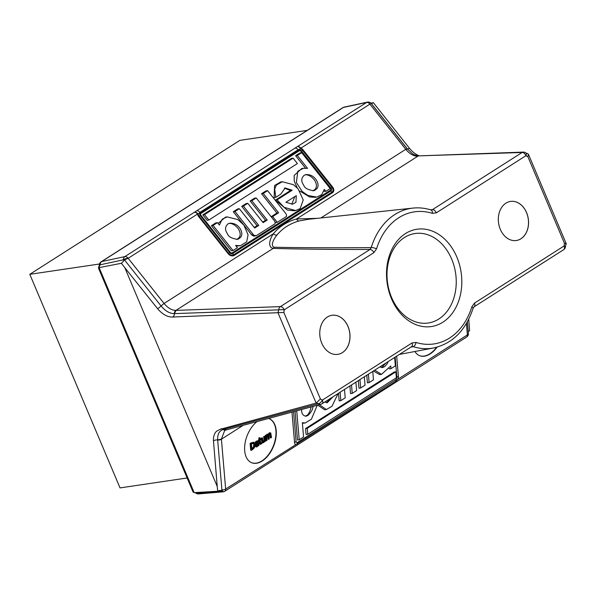 <?xml version="1.0" encoding="UTF-8"?>
<svg xmlns="http://www.w3.org/2000/svg" width="596" height="596" viewBox="0 0 596 596"><rect width="100%" height="100%" fill="white"/><g stroke="black" fill="none" stroke-linecap="round" stroke-linejoin="round"><path stroke-width="0.89" d="M474.468 303.126L471.823 306.836A3.948 1.371 17.2 0 1 473.06 308.37L474.043 306.836L563.674 249.679A3.948 2.436 -122.5 0 0 564.092 245.969L474.468 303.126A3.948 2.436 57.5 0 1 474.051 306.828A3.948 2.436 57.5 0 1 474.043 306.836A3.948 2.436 57.5 0 1 474.006 306.858M473.06 308.37A3.948 1.371 17.2 0 1 473.06 308.378C465.744 330.378 452.61 343.564 433.665 347.945L399.402 354.434M471.823 306.836A66.767 50.727 -98.4 0 1 415.993 342.439A3.948 2.414 107.4 0 1 413.035 346.626A70.715 53.729 81.6 0 0 433.665 347.945M415.993 342.439L412 342.961A3.948 2.436 57.5 0 1 411.583 346.671L413.035 346.626L410.793 347.17M411.583 346.671A3.948 2.436 57.5 0 1 411.575 346.671L321.952 403.82A3.948 2.436 57.5 0 0 322.369 400.11L320.395 398.97L316.282 403.015L318.413 403.701A3.948 1.93 -49.4 0 0 322.369 400.11L412 342.961M527.177 153.47L528.399 154.17L527.929 156.815L564.472 243.324C566.267 243.406 566.647 243.645 565.597 244.04M528.399 154.17L566.2 243.652L565.5 246.357A3.948 0.499 0.2 0 0 564.092 245.969L564.472 243.324M527.341 153.463L525.985 153.06A3.948 1.93 130.6 0 1 525.955 155.675L527.929 156.815M430.372 209.77L432.487 209.628A3.948 2.436 57.5 0 1 436.324 212.832L525.955 155.675A3.948 2.436 -122.5 0 0 522.111 152.472L432.487 209.628L430.968 209.956A3.948 2.414 107.4 0 1 430.975 209.956A3.948 2.414 107.4 0 1 432.331 213.346L436.324 212.832M430.975 209.956C424.993 208.079 418.988 207.46 412.961 208.093A70.715 53.729 81.6 0 0 371.204 247.608A3.948 1.371 17.2 0 1 376.501 248.949A66.767 50.727 -98.4 0 1 432.331 213.346M274.309 247.251C270.01 246.051 273.706 238.959 276.961 235.062A3.948 2.488 39.3 0 1 273.311 233.796C270.241 238.288 267.038 246.953 273.147 248.405A3.948 3.151 -88.4 0 0 274.309 247.251C301.516 247.787 333.82 247.906 371.204 247.608L370.012 249.463A3.948 2.436 57.5 0 1 373.856 252.667L376.501 248.949M320.395 398.97L283.852 312.46L172.527 317.042C167.387 317.117 162.41 314.33 157.605 308.706L124.81 267.686L217.235 486.478L213.487 441.003C213.241 436.764 214.24 433.53 216.475 431.303L219.984 429.381L316.282 403.015M172.527 317.042A3.948 3.002 81.6 0 0 174.419 313.623L278.764 309.845A3.948 2.928 87.9 0 1 280.388 306.612L175.939 310.389C171.827 310.352 167.871 308.035 164.071 303.461L161.062 305.949C165.316 311.023 169.741 313.585 174.315 313.623A3.948 2.928 -92.1 0 1 175.939 310.389L273.147 248.405C300.324 249.15 332.613 249.508 370.012 249.463L280.388 306.612A3.948 2.436 57.5 0 1 284.232 309.816A3.948 0.499 -179.8 0 0 278.764 309.845L278.027 312.446M221.034 428.815A3.948 3.002 -98.4 0 1 223.351 429.448L223.254 429.478C219.246 430.789 217.384 434.275 217.659 439.945L221.921 489.934L220.855 490.597L221.786 491.089L196.695 493.212A3.948 1.937 130.6 0 1 195.697 492.974A3.948 1.937 130.6 0 1 195.644 492.922M405.451 233.587A49.185 37.362 81.6 0 0 405.22 318.093A49.185 37.362 81.6 0 0 461.818 281.997A49.185 37.362 81.6 0 0 405.451 233.587M520.956 238.765A19.757 15.012 -98.4 0 1 516.33 240.508A19.757 15.012 -98.4 0 1 498.591 223.165A19.757 15.012 -98.4 0 1 510.548 201.418A19.757 15.012 -98.4 0 1 527.616 215.61A19.757 15.012 -98.4 0 1 520.956 238.765M342.402 352.623A19.757 15.012 -98.4 0 1 337.783 354.367A19.757 15.012 -98.4 0 1 320.037 337.023A19.757 15.012 -98.4 0 1 331.994 315.277A19.757 15.012 -98.4 0 1 349.062 329.469A19.757 15.012 -98.4 0 1 342.402 352.623M468.724 319.247L469.633 330.594L468.24 331.756M370.995 103.205L373.334 102.631L409.363 148.166C412.432 151.92 415.77 154.483 419.375 155.861M436.6 347.282A23.713 14.23 -68.4 0 1 429.798 353.83A23.713 14.23 -68.4 0 1 419.487 355.626M437.069 347.155A23.713 14.23 -68.4 0 1 430.088 353.95A23.713 14.23 -68.4 0 1 419.636 355.685A23.713 14.23 -68.4 0 1 414.913 351.498M223.567 491.767L221.786 491.089M195.265 492.549L196.695 493.212A3.948 2.965 85.2 0 0 198.602 493.913L223.284 491.819M123.782 260.795L121.398 263.283L99.122 267.626L194.162 492.631L193.007 491.886L98.459 268.066L100.203 264.788L123.424 259.804L123.782 260.795L124.475 259.901L161.062 305.949A3.948 0.76 138.7 0 1 157.605 308.706M194.169 492.631L217.696 491.246L219.365 490.433L220.855 490.597M223.783 491.707A3.948 3.948 0 0 0 224.841 491.231A3.948 2.436 -122.5 0 0 225.66 489.063A3.948 2.019 -4.9 0 1 221.921 489.934A3.948 1.468 74.4 0 0 223.783 491.707L223.545 491.774M396.668 356.177L398.396 376.381A4.232 2.54 -68.4 0 1 397.89 379.235L395.774 381.351L225.66 489.063L221.399 439.096L217.659 439.945A3.948 2.198 179 0 0 213.487 441.003M317.482 218.322L296.547 218.978C287.011 221.667 279.263 226.607 273.311 233.796L164.071 303.461L128.17 258.284A3.948 2.436 -122.5 0 0 124.892 256.585A3.948 3.032 -102.1 0 0 123.424 259.804A3.948 1.609 -14.6 0 1 128.17 258.284L124.475 259.901M124.81 267.686L121.398 263.283M174.315 313.623L176.051 310.389M99.331 265.116A3.948 0.507 0.2 0 1 99.331 265.101A3.948 0.507 0.2 0 1 100.203 264.788A3.948 3.032 77.9 0 1 101.67 261.577A3.948 2.436 -122.5 0 0 101.156 261.786A3.948 3.948 0 0 0 99.331 265.101L98.496 267.887M371.338 103.615A3.948 0.521 141.5 0 0 371.323 103.533A3.948 3.948 0 0 0 369.505 102.251A3.948 3.822 108.9 0 0 369.49 102.244A3.948 3.822 108.9 0 0 366.615 102.445L370.004 102.452M371.032 103.205L372.053 103.391L373.334 102.631M128.17 258.284L197.567 214.031A4.716 3.665 42.1 0 0 198.684 216.601L228.179 253.725A4.716 3.665 42.1 0 0 234.228 255.393L332.441 192.761A4.716 3.665 42.1 0 0 332.665 187.099L303.163 149.976A4.716 3.665 42.1 0 0 300.824 148.188L369.892 104.144L405.869 149.417L407.329 148.911M409.363 148.166A3.948 0.76 -41.3 0 1 407.522 149.089M466.407 323.501L467.383 334.922A3.948 2.436 57.5 0 1 466.564 337.09A3.948 3.948 0 0 0 468.27 334.758A3.948 0.633 -165.4 0 1 467.383 334.922L468.262 333.723M468.262 334.758L468.434 334.08M217.696 491.246L217.235 486.478M438.827 319.016A45.229 34.359 -98.4 0 1 428.241 323.01A45.229 34.359 -98.4 0 1 389.166 290.535A45.229 34.359 -98.4 0 1 404.408 237.528A45.229 34.359 -98.4 0 1 414.995 233.528A45.229 34.359 -98.4 0 1 454.077 266.01A45.229 34.359 -98.4 0 1 438.827 319.016M234.228 255.393A3.948 2.436 -122.5 0 0 233.684 254.79A3.896 3.025 -137.9 0 1 228.693 253.419L199.191 216.296A3.896 3.025 -137.9 0 1 198.267 214.173L199.906 212.37L298.127 149.745L300.652 148.888A3.948 1.87 -120 0 0 297.538 146.497L194.281 212.34A3.948 2.436 57.5 0 1 197.567 214.031A3.948 1.863 173.4 0 1 198.267 214.173A3.948 2.92 -125.8 0 0 194.281 212.34L124.892 256.585L101.67 261.577L343.393 107.436L366.615 102.445A3.948 2.436 57.5 0 1 369.892 104.144A3.948 0.521 141.5 0 1 371.323 103.533L407.306 148.821L412.03 153.343C412.223 153.895 417.915 156.465 418.817 155.876A3.948 2.928 -92.1 0 1 418.869 155.876M208.816 220.043L207.132 220.296L202.826 214.88L291.414 158.387L293.098 158.141L297.404 163.557L208.816 220.043L204.51 214.635L293.098 158.141M305.517 168.161L295.616 155.712L299.997 152.919L301.673 152.673L297.3 155.459L307.566 168.385L303.416 168.281L297.806 171.223L296.383 182.54L302.187 191.45L307.864 195.428L316.692 197.097L321.758 194.654L324.269 189.394L325.826 191.361L330.199 188.574L301.673 152.673M325.826 191.361L323.844 191.234M315.239 197.313L309.629 196.971L299.833 191.033M297.255 187.889L294.268 181.251L294.156 175.47L301.777 168.526M275.799 197.328L274.681 189.014L276.41 185.051L282.28 181.735L293.344 184.656L298.127 188.828L303.237 199.965L300.153 208.585L295.594 210.552L284.106 207.326L277.08 199.876L292.204 190.236L285.149 187.978L280.798 194.14L275.799 197.328L274.115 197.581L274.592 185.483L280.656 181.974L282.325 181.728M294.148 210.76L287.354 210.06L275.397 200.129L290.52 190.489L284.322 188.165M265.503 220.304L250.156 200.979L254.529 198.192L256.213 197.946L251.84 200.733L267.187 220.051L265.503 220.304L262.694 222.099M254.783 235.837C254.403 236.485 253.337 236.135 251.579 234.764L233.282 211.736L237.655 208.95L239.339 208.704L234.966 211.491L253.263 234.519L251.579 234.764M254.261 227.478L257.07 225.683L241.723 206.358L246.096 203.571L247.78 203.325L243.399 206.112L258.753 225.43L254.693 228.022L239.339 208.704M218.091 223.425L225.504 217.138L227.18 216.892L237.811 219.574L243.861 225.057L248.07 234.869L246.699 241.805L240.449 245.716L235.599 245.463L237.409 247.742L233.036 250.529L231.352 250.782L211.416 225.683L215.789 222.897L217.473 222.651L213.1 225.437L233.036 250.529M240.449 245.716L236.061 246.044M277.244 222.338L285.991 216.765C286.788 216.341 286.758 215.32 285.916 213.696L267.611 190.668L263.238 193.462L278.593 212.779L272.655 216.564L277.244 222.338L275.561 222.591L275.069 221.965M271.128 216.72L276.909 213.033L261.555 193.707L265.935 190.921L267.611 190.668M295.467 444.549A4.232 2.54 -68.4 0 1 294.558 442.597L291.958 412.134M268.602 418.459A23.713 14.23 -68.4 0 1 269.176 418.66A23.713 14.23 -68.4 0 1 275.859 438.157A23.713 14.23 -68.4 0 1 262.18 461.021A23.713 14.23 -68.4 0 1 251.721 462.757A23.713 14.23 -68.4 0 1 244.867 444.467A23.713 14.23 -68.4 0 1 257.04 421.588M264.445 441.688L265.399 441.383L264.967 436.302L264.304 436.726L264.624 440.518L263.655 441.785L263.007 441.8L262.538 437.851L261.875 438.276L262.754 442.88L262.046 442.582L263.551 442.709L264.684 441.241L264.736 441.807M262.963 442.478L262.046 442.582L261.391 439.327M261.324 438.529L261.286 438.038L261.875 438.276M261.286 438.038L262.538 437.851M262.419 441.569L263.067 441.554L264.035 440.288L264.624 440.518M263.067 441.554L263.655 441.785L263.007 441.8M264.035 440.288L263.715 436.488L264.304 436.726M263.715 436.488L264.967 436.302M253.419 443.133L254.403 444.817L253.851 447.447L251.907 449.16L251.467 443.945L253.62 443.186M252.443 448.825L251.862 448.594L253.27 447.216L253.851 447.447M253.27 447.216L253.814 444.586L252.831 442.895M252.488 449.615L254.298 447.887L255.133 444.363L253.821 442.187L250.7 443.618L251.281 450.382L252.488 449.615M250.7 443.618L250.111 443.379L250.692 450.151L251.281 450.382M250.111 443.379L253.65 442.12M256.451 445.778L257.628 444.407L258.217 444.646L257.226 445.912L256.399 445.503L258.098 443.23L258.217 444.646M257.628 444.407L257.561 443.64M257.055 446.851L258.277 445.354L258.321 445.897L258.984 445.473L258.142 440.921L255.744 442.299L255.818 443.171L257.688 441.792L258.023 442.388L256.31 444.057L255.721 446.002L256.258 446.985L255.58 446.709L257.055 446.851M256.466 446.62L255.58 446.709L255.125 445.413M255.721 446.002L255.133 445.771L255.721 443.826L256.31 444.057M255.721 443.826L257.45 442.321L258.038 442.552M257.45 442.321L257.1 441.562M257.688 441.792L258.023 442.388L257.435 442.157M255.744 442.299L255.155 442.068L255.23 442.94L255.818 443.171M255.155 442.068L257.643 440.727M258.493 439.818L259.528 439.766L258.493 439.818L258.552 440.526L259.588 440.474L260.318 444.392L259.729 444.162L259.036 440.72M259.081 440.057L259.141 440.764M258.94 439.535L258.813 438.075L259.402 438.306L259.528 439.766M258.813 438.075L259.476 437.65L260.065 437.889L259.402 438.306M260.139 438.768L261.413 438.567L260.191 439.341L260.065 437.889M260.05 443.171L261.741 442.858L260.638 443.402L260.251 440.057L261.473 439.274L261.413 438.567M260.631 443.133L261.219 443.364L260.638 443.402M261.152 442.627L261.741 442.858M260.318 444.392L261.845 443.603L261.778 442.835M270.048 433.806L270.83 437.918L270.241 437.688L269.787 433.702M269.787 433.933L270.375 433.933L269.787 433.933L268.923 435.147L269.258 438.917L268.595 439.341L268.006 439.11L267.552 435.125M267.813 435.229L268.595 439.341M267.552 435.356L268.14 435.356L267.552 435.356L266.703 436.548L267.023 440.347L266.36 440.764L265.771 440.533L265.339 435.452L265.928 435.683L266.36 440.764M265.339 435.452L266.002 435.028L266.591 435.266L265.928 435.683M270.83 437.918L271.493 437.494L270.755 432.92L269.891 433.009L268.759 434.655L267.656 434.432L266.635 435.825L266.591 435.266M266.054 435.594L267.068 434.201L268.17 434.424L269.303 432.778L270.755 432.92M268.759 434.655L267.82 434.044M269.027 418.608A23.713 14.23 -68.4 0 1 275.538 438.164A23.713 14.23 -68.4 0 1 261.89 460.909A23.713 14.23 -68.4 0 1 251.579 462.697M293.545 411.702L296.093 441.621A1.922 1.155 111.6 0 0 297.508 442.455L395.722 379.823A1.922 1.155 111.6 0 0 396.862 377.365L395.141 357.153M340.115 392.243L340.83 400.631L339.146 400.877L338.498 393.271M381.455 374.377L379.779 374.631L373.394 371.017M374.765 370.146L381.47 374.377L390.745 365.974L390.976 368.656L389.292 368.902L389.255 368.507M351.521 384.971L352.229 393.36L350.552 393.606L349.904 385.999M368.388 374.214L369.103 382.602L367.419 382.848L366.771 375.242M359.954 379.592L360.669 387.981L358.986 388.227L358.338 380.62M325.49 409.608L324.626 409.795L317.757 405.146M326.422 402.754L330.81 398.173M296.733 410.838L299.199 439.751L297.516 439.997L295.072 411.292M317.251 405.28L311.41 419.197L305.226 422.989L302.41 423.302M307.774 434.283L306.091 434.529L305.584 428.554L394.172 372.06L395.856 371.815L396.362 377.79L307.774 434.283L307.268 428.3L395.856 371.815M276.961 235.062C282.586 228.238 289.939 223.552 299.036 220.982L308.065 219.328M299.036 220.982A3.948 2.228 74.6 0 1 296.547 218.978L405.794 149.32A3.948 0.521 -38.5 0 1 407.217 148.702M331.965 315.277A19.757 15.012 -98.4 0 1 349.018 329.491A19.757 15.012 -98.4 0 1 342.357 352.631A19.757 15.012 -98.4 0 1 337.753 354.374M202.826 214.88L204.51 214.635M297.3 155.459L295.616 155.712M277.08 199.876L275.397 200.129M292.204 190.236L290.52 190.489M251.84 200.733L250.156 200.979M254.209 236.046L256.466 235.591L274.592 224.036C275.382 223.612 275.359 222.591 274.51 220.974L256.213 197.946M256.466 235.591C254.343 235.599 253.278 235.241 253.263 234.519M234.966 211.491L233.282 211.736M258.753 225.43L257.07 225.683M243.399 206.112L241.723 206.358M267.187 220.051L263.127 222.643L247.78 203.325M217.473 222.651L219.395 225.072L222.211 219.179L227.18 216.892M213.1 225.437L211.416 225.683M272.655 216.564L271.18 216.788M278.593 212.779L276.909 213.033M263.238 193.462L261.555 193.707M305.584 428.554L307.268 428.3M299.199 439.751L303.573 436.957L302.358 422.698L305.226 422.989M338.111 393.516L332.002 406.278L326.355 409.534L319.367 404.706M324.731 402.047L327.241 402.74L333 396.772M352.229 393.36L356.609 390.566L355.894 382.178M369.103 382.602L373.476 379.808L372.761 371.42M360.669 387.981L365.043 385.187L364.327 376.799M390.976 368.656L395.349 365.862L394.634 357.473M340.83 400.631L345.203 397.837L344.488 389.449M510.519 201.418A19.757 15.012 -98.4 0 1 527.572 215.633A19.757 15.012 -98.4 0 1 520.904 238.773A19.757 15.012 -98.4 0 1 516.307 240.516M304.124 175.299C299.624 179.806 302.746 183.479 303.975 185.766C304.914 188.239 308.154 189.9 313.697 190.742C322.272 187.412 315.582 178.644 315.381 178.807C313.25 176.021 310.203 174.598 306.24 174.531L304.124 175.299M285.938 202.23L296.301 195.622L295.944 202.275L292.614 204.19L285.938 202.23M227.888 223.91C223.388 228.417 226.517 232.09 227.746 234.377C228.678 236.85 231.926 238.512 237.469 239.354C246.036 236.023 239.354 227.255 239.145 227.419C237.014 224.632 233.967 223.209 230.011 223.142L227.888 223.91M301.65 409.504C301.412 413.557 302.917 415.777 306.15 416.179L307.998 415.457C311.462 411.903 313.094 408.908 312.878 406.465M379.875 366.883L382.379 367.568L384.234 366.845C386.327 365.095 387.631 363.351 388.145 361.608M312.833 190.809C318.875 187.964 315.783 182.085 314.338 179.895C311.552 176.505 308.579 174.777 305.42 174.717M291.749 204.257L294.856 196.538M236.597 239.421C242.639 236.575 239.555 230.697 238.102 228.506C235.323 225.117 232.351 223.388 229.184 223.329M305.331 416.202L306.314 415.703C308.363 414.794 309.98 411.873 311.157 406.934M381.559 367.59L385.947 363.009M307.201 130.39L239.86 140.365L29.8 274.316L99.495 263.998M187.129 477.977L120.027 487.908L29.8 274.316M283.852 312.46L284.232 309.816L373.856 252.667M523.266 152.099A3.948 2.928 87.9 0 0 522.111 152.472L418.921 155.876L523.266 152.099A3.948 3.948 0 0 1 525.985 153.053M277.848 312.46L316.118 403.06M226.473 429.753L223.351 429.448L318.413 403.701A3.948 3.054 74.8 0 0 320.864 404.304A3.948 3.948 0 0 0 321.952 403.82M225.757 430.059A3.948 3.054 -105.2 0 1 225.705 430.074L320.864 404.304M243.123 425.358L221.407 439.207A3.948 2.019 175.1 0 1 217.674 440.072M221.399 439.096L224.67 430.535L225.705 430.074A3.948 3.054 -105.2 0 1 223.254 429.478M467.383 334.922L397.89 379.235M367.561 102.087L344.175 107.109A3.948 3.032 77.9 0 0 343.393 107.436A3.948 2.436 57.5 0 0 342.879 107.645L101.156 261.786M405.869 149.417C409.661 153.939 413.587 156.212 417.662 156.249A3.948 2.928 -92.1 0 1 418.817 155.876L418.921 155.876M320.894 217.957L417.774 156.249M366.615 102.445L297.538 146.497A3.948 2.436 -122.5 0 1 300.824 148.188A3.948 1.028 112.7 0 1 300.652 148.888A3.896 3.025 -137.9 0 1 302.582 150.363L332.084 187.487A3.896 3.025 -137.9 0 1 331.897 192.165A3.948 2.436 57.5 0 1 332.441 192.761M330.482 188.492A1.438 1.117 -137.9 0 1 330.415 190.213A3.948 2.436 57.5 0 1 330.884 190.891A2.257 1.751 42.1 0 0 330.989 188.187A3.948 0.521 141.5 0 0 330.482 188.492L300.987 151.362A3.948 0.521 141.5 0 1 301.494 151.056A2.257 1.751 42.1 0 0 298.603 150.259A3.948 2.436 57.5 0 1 299.147 150.863A1.438 1.117 -137.9 0 1 300.987 151.362M332.665 187.099A3.948 0.521 -38.5 0 0 332.084 187.487A3.948 0.521 141.5 0 1 330.989 188.187L301.494 151.056A3.948 0.521 141.5 0 0 302.582 150.363A3.948 0.521 -38.5 0 1 303.163 149.976M294.908 148.128A3.948 2.436 -122.5 0 1 298.127 149.745A3.948 2.436 57.5 0 0 298.603 150.259L200.39 212.891A3.948 2.436 57.5 0 1 200.934 213.487L299.147 150.863M196.687 210.753A3.948 2.436 -122.5 0 1 199.906 212.37A3.948 2.436 57.5 0 0 200.39 212.891A2.257 1.751 42.1 0 0 200.278 215.596A3.948 0.521 -38.5 0 1 200.859 215.208A1.438 1.117 -137.9 0 1 200.934 213.487M198.684 216.601A3.948 0.521 141.5 0 1 199.191 216.296A3.948 0.521 -38.5 0 0 200.278 215.596L229.78 252.726A3.948 0.521 -38.5 0 1 230.361 252.339L200.859 215.208M228.179 253.725A3.948 0.521 141.5 0 1 228.693 253.419A3.948 0.521 -38.5 0 0 229.78 252.726A2.257 1.751 42.1 0 0 232.671 253.516A3.948 2.436 -122.5 0 0 232.202 252.838A1.438 1.117 -137.9 0 1 230.361 252.339M330.415 190.213L232.202 252.838M232.671 253.516L330.884 190.891A3.948 2.436 -122.5 0 0 331.897 192.165L233.684 254.79A3.948 2.436 -122.5 0 1 232.671 253.516M261.562 441.338L262.151 441.569M253.814 444.586L254.403 444.817M251.311 442.619L251.899 442.85M256.34 441.07L256.928 441.301M259.238 443.059L259.826 443.29M269.988 434.745L270.577 434.976M267.753 436.168L268.342 436.399M267.068 434.201L267.656 434.432M269.303 432.778L269.891 433.009M296.093 441.621A3.948 2.019 -4.9 0 0 294.558 442.597M297.508 442.455A3.948 2.436 -122.5 0 0 297.553 443.983M396.862 377.365A3.948 2.019 175.1 0 1 398.396 376.381M395.722 379.823A3.948 2.436 -122.5 0 0 395.774 381.351M307.998 415.457L306.314 415.703M384.234 366.845L382.55 367.091M563.674 249.679A3.948 3.948 0 0 0 565.507 246.357M194.668 492.527L195.697 492.967A3.948 3.948 0 0 0 198.602 493.913M224.841 491.231L466.564 337.09M344.175 107.109A3.948 3.948 0 0 0 342.879 107.645M407.351 149.007L371.114 103.406M467.391 321.788L468.434 334.036M412.961 208.093L307.938 219.343M315.001 197.35L316.685 197.105M301.695 168.534L303.416 168.281M293.91 210.798L295.594 210.552M324.634 409.795L326.31 409.541"/></g></svg>
